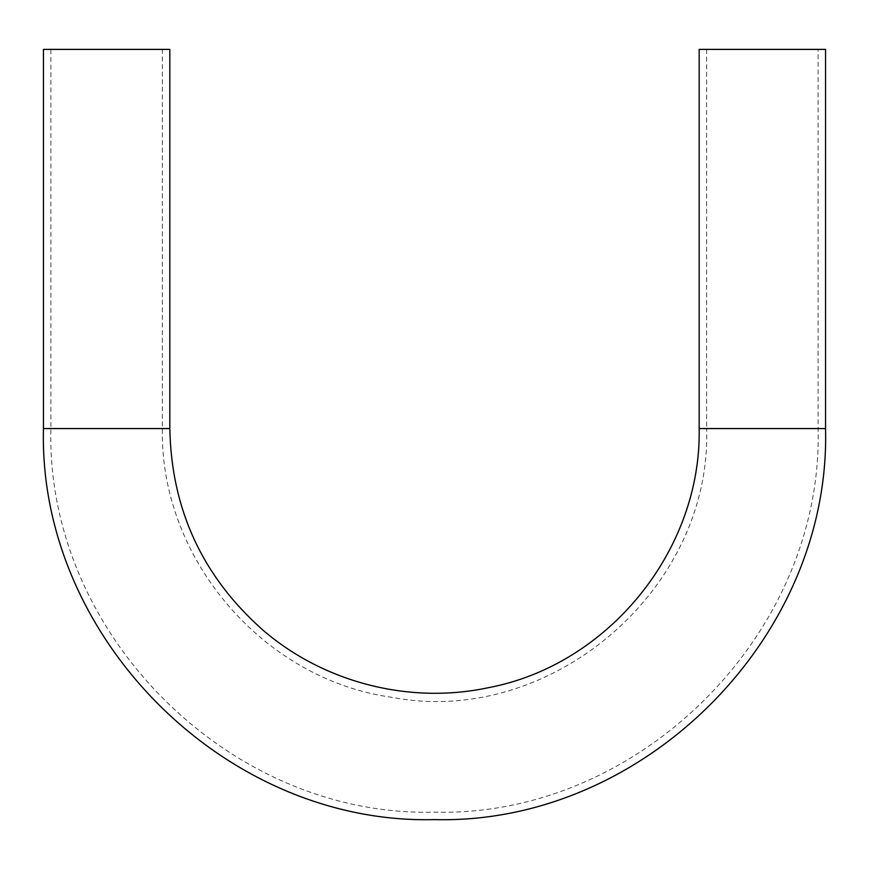 <?xml version="1.0" encoding="UTF-8"?>
<svg xmlns="http://www.w3.org/2000/svg" width="869" height="869" viewBox="0 0 869 869"><rect width="100%" height="100%" fill="white"/><g stroke="black" fill="none" stroke-linecap="round" stroke-linejoin="round"><path stroke-width="0.65" stroke-dasharray="4.34 3.26" d="M776.071 49.392L775.517 49.392M775.517 49.696L776.441 49.392M772.889 49.696L774.344 49.696L772.899 49.392M767.294 49.696L769.022 49.696L767.294 49.392M763.818 49.696L764.698 49.392L763.818 49.392M758.735 49.392L759.528 49.392M759.875 49.696L758.42 49.392M756.03 49.392L754.531 49.392M753.206 49.696L751.359 49.696L753.206 49.392M699.176 49.392L825.55 49.392M818.098 49.392L706.627 49.392L818.098 49.392L818.098 428.558C823.388 633.534 639.475 817.447 434.5 812.157C229.525 817.447 45.612 633.534 50.902 428.558L50.902 49.392L162.373 49.392L50.902 49.392M747.112 49.392L746.004 49.696L747.112 49.392M750.599 49.392L749.958 49.392M757.714 49.392L756.899 49.392M756.595 49.696L758.05 49.392M761.461 49.392L760.733 49.392M772.128 49.696L769.315 49.392L772.128 49.392M770.499 49.696L771.889 49.696L770.499 49.392M774.779 49.392L775.333 49.392L774.779 49.696M778.298 49.392L778.982 49.392M169.824 49.392L43.45 49.392M746.471 49.696L747.34 49.392L746.46 49.392M749.958 49.696L750.675 49.392M754.531 49.696L756.236 49.392M756.236 49.696L754.911 49.392M754.911 49.696L756.03 49.696M757.822 49.392L756.823 49.696L758.05 49.696M760.951 49.696L760.288 49.392M760.288 49.696L761.733 49.392M766.751 49.696L765.871 49.392M765.871 49.696L765.111 49.392M767.414 49.696L768.044 49.696L767.414 49.392M769.315 49.696L770.151 49.696L769.315 49.392M772.769 49.696L774.127 49.392L772.769 49.392M774.344 49.696L773.649 49.696L774.344 49.696M776.441 49.696L775.669 49.392M775.344 49.696L776.071 49.696M776.886 49.696L775.626 49.696L776.886 49.696M778.982 49.696L777.853 49.392M777.788 49.696L778.689 49.392M778.472 49.696L777.57 49.392M777.505 49.696L778.407 49.392M169.824 428.558L43.45 428.558M699.176 428.558L825.55 428.558M50.902 428.558L162.373 428.558L50.902 428.558M706.627 49.392L706.627 428.558L818.098 428.558L706.627 428.558C711.787 589.888 550.468 727.668 391.93 697.329C263.122 679.558 159.777 558.571 162.373 428.558L162.373 49.392"/><path stroke-width="1.3" d="M43.45 428.558C38.062 637.52 225.538 824.996 434.5 819.608C643.462 824.996 830.938 637.52 825.55 428.558L825.55 49.392L699.176 49.392L699.176 428.558C701.413 550.588 608.115 665.187 488.172 687.737C409.364 704.563 323.561 682.523 262.612 629.819C202.303 576.266 171.378 509.18 169.824 428.558L169.824 49.392L43.45 49.392L43.45 428.558L169.824 428.558M825.55 428.558L699.176 428.558"/></g></svg>
